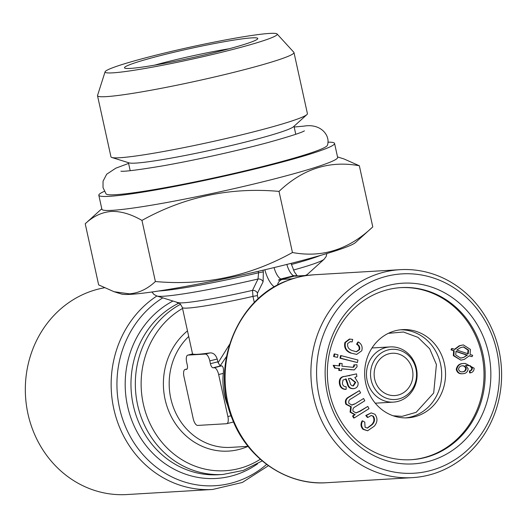 <?xml version="1.0" encoding="UTF-8"?>
<svg xmlns="http://www.w3.org/2000/svg" width="528" height="528" viewBox="0 0 528 528"><rect width="100%" height="100%" fill="white"/><g stroke="black" fill="none" stroke-linecap="round" stroke-linejoin="round"><path stroke-width="0.79" d="M353.813 366.029L353.793 364.874L356.954 364.756L357.06 366.716L354.334 369.91L341.735 368.755L341.59 370.643L339.346 370.405L339.491 368.518L335.267 368.075L333.736 365.317L339.695 365.937L339.9 363.323L342.144 363.561L341.946 366.175L351.919 367.217L353.714 367.178L354.394 365.996L353.813 366.029L352.895 367.277M354.394 365.996L354.374 364.841M337.531 156.928L343.939 158.928L359.344 165.759C329.558 160.268 302.782 168.815 279.015 191.4C230.366 187.031 184.675 196.7 141.953 220.407C130.944 214.071 120.707 211.088 111.243 211.457C101.765 212.249 93.086 216.355 85.213 223.766L101.785 208.758M104.366 191.321A120.688 8.303 -12.4 0 0 98.815 195.241L101.891 209.246A120.688 8.303 -12.4 0 0 221.549 191.44A120.688 8.303 -12.4 0 0 337.636 157.41L334.554 143.411A120.688 8.303 -12.4 0 0 327.875 142.177M114.061 291.72L129.36 293.839C138.739 293.093 147.418 288.994 155.39 281.53C204.039 285.905 249.731 276.236 292.453 252.523C322.245 258.014 349.021 249.467 372.781 226.882L355.469 242.563A120.688 8.303 -12.4 0 1 240.016 275.431A120.688 8.303 -12.4 0 1 121.42 294.023L114.055 291.72L98.65 284.889L85.213 223.766M350.401 352.961C345.695 350.975 343.86 347.49 344.89 342.494L349.384 339.055L352.704 339.418L352.156 341.906L350.295 341.675L347.675 343.477C347.213 346.903 348.632 349.239 351.938 350.493L356.499 351.787L359.601 349.635C360.136 347.219 359.324 345.398 357.159 344.17L356.578 344.203L357.878 342.058L358.453 342.025C361.68 344.111 362.782 347.028 361.759 350.783L356.684 354.413L350.401 352.961L356.684 354.413M350.981 352.922C346.276 350.942 344.434 347.45 345.47 342.461L344.89 342.494M464.647 363.482L465.34 363.436L474.144 368.207C474.052 370.874 472.751 372.425 470.257 372.86L469.953 371.019L471.755 370.088L472.421 368.234L470.375 365.765L465.597 365.277L468.131 368.775C467.729 371.897 466.006 373.54 462.97 373.705C459.756 374.029 457.703 372.596 456.826 369.409C457.69 365.244 460.297 363.271 464.647 363.482L465.029 363.455M226.472 356.572L220.143 365.838L218.123 362.723L217.219 359.027C215.714 354.77 213.312 352.724 210.012 352.902A63.215 4.349 167.6 0 1 192.667 353.925L187.81 355.126A7.181 2.851 -104.1 0 0 186.668 362.267L187.282 365.066A4.31 1.709 75.9 0 1 186.602 369.349A4.31 1.709 75.9 0 1 186.47 369.369L185.315 369.435A7.181 2.851 -104.1 0 0 185.104 369.468A7.181 2.851 -104.1 0 0 183.962 376.609L193.202 418.605A7.181 2.851 -104.1 0 0 197.63 425.429L226.532 423.72A7.181 2.851 -104.1 0 0 226.743 423.687A7.181 2.851 -104.1 0 0 227.885 416.552L218.651 374.55A7.181 2.851 -104.1 0 0 214.223 367.726L213.068 367.792A4.31 1.709 75.9 0 1 210.408 363.693L209.794 360.895A7.181 2.851 -104.1 0 0 205.359 354.07L188.021 355.093A7.181 2.851 -104.1 0 0 187.81 355.126M352.565 415.972L354.638 414.671L350.077 412.144L350.665 406.751L345.886 404.27C344.718 401.042 345.649 398.627 348.665 397.023L359.39 390.628L360.591 392.872L351.278 398.719C349.147 399.623 348.348 401.161 348.889 403.339L351.912 405.082L355.001 403.894L363.587 398.501L364.795 400.765L355.192 406.798C353.232 407.715 352.526 409.187 353.087 411.22L356.017 412.962L360.136 411.246L367.811 406.428L369.006 408.679L354.222 417.958L353.146 415.932L352.565 415.972L353.641 417.991L354.222 417.958M353.146 415.932L355.219 414.638L354.638 414.671M409.154 354.592A27.654 25.311 -93.4 0 1 415.609 384.153A27.654 25.311 -93.4 0 1 393.419 402.118A27.654 25.311 -93.4 0 1 366.518 376.009A27.654 25.311 -93.4 0 1 390.152 346.903A27.654 25.311 -93.4 0 1 409.154 354.592M355.219 414.638L350.658 412.111L351.245 406.718L346.46 404.23C345.299 401.003 346.223 398.594 349.239 396.99L348.665 397.023M349.239 396.99L359.39 390.628M373.382 416.222L371.25 415.47L367.95 417.397L366.359 415.47L371.138 412.896L374.913 414.242C377.83 418.222 377.612 422.209 374.246 426.195L367.627 430.775L363.647 429.317C361.277 426.815 360.954 423.997 362.677 420.875L364.756 422.103L365.079 427.244L367.455 428.089L372.313 424.552C374.801 421.879 375.157 419.1 373.382 416.222L370.96 415.503M367.95 417.397L367.369 417.43L365.779 415.503L371.138 412.896M340.006 358.208L340.54 355.667L341.114 355.634L357.925 360.023L357.39 362.558L340.006 358.208L340.58 358.175L341.114 355.634M296.083 275.669L293.594 275.774L280.81 278.989L278.375 280.117A114.939 7.907 167.6 0 0 296.083 275.669L295.244 276.19A7.181 6.574 -93.4 0 1 296.353 276.019L305.633 275.464A7.181 6.574 86.6 0 0 304.517 275.636L295.244 276.19M277.504 285.153A7.181 6.574 -93.4 0 1 282.454 279.404L291.727 278.85L304.517 275.636M282.454 279.404L278.375 280.117M472.091 356.631L469.379 355.727L464.416 359.357L460.931 360.162L453.922 355.641L454.166 350.678L451.598 349.82L452.192 348.506L454.885 349.397L459.842 345.715L463.32 344.896L470.389 349.417L470.105 354.46L472.685 355.311L472.091 356.631L469.227 355.905M472.421 368.234L471.847 368.267L469.795 365.798L465.676 365.27M470.375 365.765L469.795 365.798M286.77 280.87L289.898 279.649A4.31 3.947 -93.4 0 1 289.172 280.012L288.539 280.19C237.237 297.554 209.708 366.029 232.313 419.041C247.427 458.786 287.008 485.654 326.594 482.717A104.161 95.33 -93.4 0 1 226.967 398.29A104.161 95.33 -93.4 0 1 289.172 280.012A104.161 95.33 -93.4 0 1 298.122 277.246A104.161 95.33 -93.4 0 1 307.289 275.458A4.31 3.947 -93.4 0 1 306.999 275.484A4.31 3.947 -93.4 0 1 306.484 275.477A7.181 6.574 86.6 0 0 305.633 275.464M155.39 281.53L141.953 220.407M292.453 252.523L279.015 191.4M355.727 382.378L350.513 378.319L348.394 378.583L350.064 382.661C350.434 384.833 351.562 385.909 353.456 385.895L355.727 382.378L355.153 382.411L350.236 378.338M228.419 407.326A63.215 57.856 -93.4 0 1 223.298 373.382C223.78 368.861 223.225 366.353 221.648 365.858L220.143 365.838M400.554 329.789A44.18 40.432 -93.4 0 1 440.557 364.069A44.18 40.432 -93.4 0 1 405.775 417.892M365.779 383.605A44.18 40.432 -93.4 0 1 402.488 329.624A44.18 40.432 -93.4 0 1 445.46 371.336A44.18 40.432 -93.4 0 1 407.715 417.826A44.18 40.432 -93.4 0 1 365.779 383.605M357.159 344.17L358.453 342.025M345.47 342.461L349.965 339.022M353.912 388.641C350.572 388.832 348.52 387.09 347.747 383.42L346.13 378.926L343.015 380.068L342.388 383.196C342.698 385.546 343.959 386.727 346.17 386.74L346.124 389.354C342.5 389.169 340.435 387.11 339.933 383.163C339.557 378.787 341.444 376.51 345.602 376.332L356.512 373.864L356.875 376.576L354.842 377.414L358.083 382.675C358.347 386.041 356.961 388.027 353.912 388.641L352.711 388.733M254.318 302.564L252.958 296.386L252.516 290.374L258.027 279.015L258.562 272.778L263.34 271.9L263.109 281.741L257.466 293.126L257.4 295.588L258.126 298.881M257.466 293.126A4.31 3.59 -153.4 0 0 252.516 290.374A66.805 4.6 167.6 0 1 178.081 302.636L156.908 296.017A86.203 5.933 167.6 0 0 258.027 279.015A4.31 3.584 -153.9 0 1 263.109 281.741M463.716 357.416L467.405 355.08L455.994 351.278L455.723 354.955L460.726 358.116L463.716 357.416L466.825 355.113L455.908 351.476M366.359 415.47L365.779 415.503M359.601 349.635L359.02 349.668C359.555 347.252 358.743 345.431 356.578 344.203M307.21 275.464L307.289 275.458A104.161 95.33 -93.4 0 1 314.279 274.758L400.099 269.676A104.161 95.33 -93.4 0 1 498.967 350.348A104.161 95.33 -93.4 0 1 412.414 477.635A104.161 95.33 -93.4 0 1 311.098 379.289A104.161 95.33 -93.4 0 1 400.099 269.676M406.844 359.146A21.193 19.397 -93.4 0 1 411.794 381.797A21.193 19.397 -93.4 0 1 394.792 395.564A21.193 19.397 -93.4 0 1 374.18 375.553A21.193 19.397 -93.4 0 1 392.284 353.252A21.193 19.397 -93.4 0 1 406.844 359.146M218.123 362.723L229.502 344.5M351.615 405.088L354.42 403.927M453.922 355.641L453.347 355.674L453.592 350.711L451.018 349.853L451.612 348.539L452.192 348.506M454.166 350.678L453.592 350.711M456.826 369.409L456.245 369.442C457.109 365.277 459.716 363.304 464.072 363.515M400.58 287.641A86.203 78.89 -93.4 0 1 481.826 354.433A86.203 78.89 -93.4 0 1 423.568 457.717A86.203 78.89 -93.4 0 1 410.777 459.743M470.257 372.86L469.676 372.893L469.372 371.052L471.174 370.121L471.847 368.267M462.97 373.705L462.389 373.738C459.175 374.062 457.129 372.629 456.245 369.442M460.931 360.162L453.347 355.674M454.311 349.43L459.261 345.748L463.32 344.896M367.627 430.775L363.073 429.35C360.703 426.848 360.38 424.037 362.102 420.908L362.677 420.875M367.171 428.096L371.738 424.585C374.22 421.912 374.576 419.14 372.808 416.262M355.733 412.962L359.555 411.279L367.811 406.428M353.331 388.674C349.991 388.865 347.939 387.123 347.167 383.453L345.55 378.959M346.124 389.354L345.55 389.387C341.92 389.202 339.86 387.143 339.359 383.196C338.976 378.82 340.864 376.543 345.022 376.365L356.512 373.864M354.011 369.923L341.728 368.848M341.59 370.643L338.765 370.438L338.91 368.551L334.686 368.108L333.155 365.35L333.736 365.317M339.121 365.878L339.319 363.363L339.9 363.323M337.465 357.364L333.604 356.539L334.138 353.998L334.719 353.965L337.999 354.823L337.465 357.364L333.604 356.539M352.156 341.906L350.011 341.702M356.209 351.793L359.02 349.668M130.396 68.409A68.244 4.699 167.6 0 1 124.714 68.072A68.244 4.699 167.6 0 1 190.133 48.55A68.244 4.699 167.6 0 1 257.704 38.834A68.244 4.699 167.6 0 1 203.425 55.176A68.244 4.699 167.6 0 1 130.396 68.409M154.638 65.149A61.063 4.204 167.6 0 1 229.31 48.728M339.346 370.405L338.765 370.438M409.325 356.301A25.146 23.008 -93.4 0 1 400.151 398.561A25.146 23.008 -93.4 0 1 371.138 368.366A25.146 23.008 -93.4 0 1 409.325 356.301M339.933 383.163L339.359 383.196M471.755 370.088L471.174 370.121M334.184 356.506L334.719 353.965M339.491 368.518L338.91 368.551M335.267 368.075L334.686 368.108M357.39 362.558L340.58 358.175M460.515 347.648L456.806 350.044L468.25 353.846L468.587 350.104L463.663 346.909L460.515 347.648M352.882 385.928L355.153 382.411M459.842 345.715L459.261 345.748M291.727 278.85A7.181 6.574 86.6 0 0 289.898 279.649M467.676 353.879L468.013 350.137L463.36 346.929M469.953 371.019L469.372 371.052M350.658 412.111L350.077 412.144M466.264 368.551C465.696 366.518 464.396 365.607 462.37 365.818C460.172 365.911 458.898 367.072 458.542 369.29C459.254 371.257 460.64 372.095 462.7 371.804C464.792 371.752 465.98 370.669 466.264 368.551L465.683 368.584C465.115 366.551 463.822 365.647 461.789 365.851M355.001 403.894L363.587 398.501M372.781 226.882L359.344 165.759M460.449 358.129L463.142 357.449M98.815 195.241A120.688 8.303 -12.4 0 0 218.467 177.441A120.688 8.303 -12.4 0 0 334.554 143.411M128.594 163.423L115.823 168.175L106.656 174.247L103.033 181.249L103.019 187.598L106.088 193.928A113.368 7.801 -12.4 0 0 218.361 176.946A113.368 7.801 -12.4 0 0 327.4 145.266C330.673 136.501 321.776 123.097 303.95 126.126L294.175 127.017M451.598 349.82L451.018 349.853M372.313 424.552L371.738 424.585M467.405 355.08L466.825 355.113M351.245 406.718L350.665 406.751M346.46 404.23L345.886 404.27M179.421 303.27L178.457 303.329L176.26 302.069M277.094 33.99L293.845 52.285A100.571 6.923 167.6 0 1 293.984 52.543A100.571 6.923 167.6 0 1 217.18 76.362A100.571 6.923 167.6 0 1 106.24 96.637A100.571 6.923 167.6 0 1 97.528 95.733A100.571 6.923 167.6 0 1 97.548 95.449L105.085 71.808A88.13 6.065 167.6 0 1 189.836 47.216A88.13 6.065 167.6 0 1 277.094 33.99A88.13 6.065 167.6 0 1 211.583 54.694A88.13 6.065 167.6 0 1 112.702 72.857A88.13 6.065 167.6 0 1 105.085 71.808M496.868 351.212A99.851 91.384 -93.4 0 1 382.081 468.983A99.851 91.384 -93.4 0 1 345.028 300.465A99.851 91.384 -93.4 0 1 496.868 351.212M466.006 365.251L465.597 365.277M462.119 371.837C464.211 371.785 465.399 370.702 465.683 368.584M468.587 350.104L468.013 350.137M104.28 287.806A104.161 95.33 86.6 0 0 98.366 289.08A104.161 95.33 86.6 0 0 26.4 405.095A104.161 95.33 86.6 0 0 126.839 494.551L212.659 489.469L242.359 482.453L268.422 465.703M363.647 429.317L363.073 429.35M427.383 461.743A90.512 82.837 -93.4 0 1 328.528 346.995A90.512 82.837 -93.4 0 1 468.065 311.916A90.512 82.837 -93.4 0 1 427.383 461.743M293.984 52.543L307.415 113.645A100.571 6.923 167.6 0 1 306.893 114.609L293.495 126.74A84.77 5.834 167.6 0 1 224.334 147.14A84.77 5.834 167.6 0 1 135.696 163.099A84.77 5.834 167.6 0 1 129.096 162.881L111.85 157.489A100.571 6.923 167.6 0 1 110.966 156.836L97.528 95.733M306.893 114.609A100.571 6.923 167.6 0 1 224.842 138.811A100.571 6.923 167.6 0 1 119.678 157.74A100.571 6.923 167.6 0 1 111.85 157.489M424.723 457.651A86.203 78.89 -93.4 0 1 411.352 459.71A86.203 78.89 -93.4 0 1 327.505 378.319A86.203 78.89 -93.4 0 1 401.161 287.602A86.203 78.89 -93.4 0 1 484.282 361.634A86.203 78.89 -93.4 0 1 424.723 457.651M187.48 330.871A66.805 61.142 86.6 0 0 171.547 417.146A66.805 61.142 86.6 0 0 248.028 446.351M182.543 308.431A86.203 78.89 86.6 0 0 151.371 426.36A86.203 78.89 86.6 0 0 260.304 459.261M210.408 363.693L217.833 361.832M209.794 360.895L217.219 359.027M214.223 367.726L221.648 365.858M213.068 367.792L220.493 365.924M188.714 336.488A63.215 57.856 86.6 0 0 173.62 407.939A63.215 57.856 86.6 0 0 230.789 447.374L248.054 446.351M274.052 267.584A14.368 5.709 -104.1 0 0 280.81 278.989M274.349 286.915A21.549 8.56 75.9 0 1 264.858 269.782M293.594 275.774A14.368 5.709 75.9 0 1 286.856 264.429M320.377 255.446A89.793 6.178 167.6 0 1 291.377 264.508M326.885 253.532L326.132 256.562L324.093 259.261A86.203 5.933 167.6 0 1 293.449 270.046M205.359 354.07L210.012 352.902M188.021 355.093L192.667 353.925M257.4 295.588L252.958 296.386A63.215 4.349 167.6 0 1 182.338 307.494C180.431 303.871 179.012 302.254 178.081 302.636M306.577 275.484L307.646 274.151A66.805 4.6 167.6 0 1 305.369 275.484M185.315 369.435L187.077 368.993M258.245 271.319L258.562 272.778A89.793 6.178 167.6 0 1 158.684 291.001M347.747 383.42L347.167 383.453M345.602 376.332L345.022 376.365M349.463 375.751L348.883 375.784M351.556 369.778L350.975 369.811M262.97 270.224L263.34 271.9M227.885 416.552L231.073 415.747M218.651 374.55L223.298 373.382M156.869 296.003A104.161 95.33 86.6 0 0 115.573 415.813A104.161 95.33 86.6 0 0 212.659 489.469M162.789 297.858A100.571 92.037 86.6 0 0 133.069 441.329A100.571 92.037 86.6 0 0 266.633 464.402M180.589 304.227A89.793 82.177 86.6 0 0 138.211 407.471A89.793 82.177 86.6 0 0 222.849 474.474L218.486 474.731A89.793 82.177 86.6 0 1 133.531 406.415A89.793 82.177 86.6 0 1 178.457 303.329A4.31 3.947 86.6 0 0 178.979 303.013M172.946 301.033A93.39 85.463 86.6 0 0 136.422 430.663A93.39 85.463 86.6 0 0 257.539 463.855M360.136 411.246L359.555 411.279M464.759 363.469L465.34 363.436M375.263 403.194L393.419 402.118M371.989 347.978L390.152 346.903M291.047 263.366L294.386 271.907L297.33 275.959M393.215 415.8L402.072 416.361L416.17 412.309L433.693 393.004L436.418 364.518L429.686 348.797L418.004 337.379L403.458 332.006L388.331 333.34M306.999 275.484L314.279 274.758M192.548 353.938L182.338 307.494M326.594 482.717L412.414 477.635M187.097 368.966L185.104 369.468M353.753 369.943L354.334 369.91M233.528 421.984L226.743 423.687M307.646 274.151L324.093 259.261M222.849 474.474L243.355 470.402L262.205 460.898M151.965 291.991L153.925 294.426L156.908 296.017M295.772 134.284L294.01 126.271M130.192 170.689L128.429 162.677M120.899 171.197C124.522 171.686 138.481 169.904 162.776 165.858C178.992 162.994 196.522 159.482 215.371 155.324C234.676 151.048 252.226 146.784 268.019 142.54C289.568 136.514 301.706 132.614 304.418 130.845L304.379 130.871"/></g></svg>
